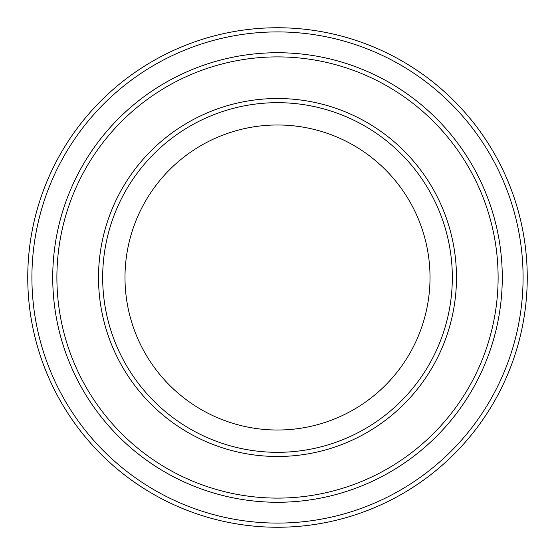 <?xml version="1.0" encoding="UTF-8"?>
<svg xmlns="http://www.w3.org/2000/svg" width="555" height="555" viewBox="0 0 555 555"><rect width="100%" height="100%" fill="white"/><g stroke="black" fill="none" stroke-linecap="round" stroke-linejoin="round"><path stroke-width="0.83" d="M56.894 277.5A220.606 220.606 0 0 0 387.806 468.552A220.606 220.606 0 0 0 387.806 86.448A220.606 220.606 0 0 0 56.894 277.5M502.275 277.5A224.775 224.775 0 0 1 165.112 472.159A224.775 224.775 0 0 1 165.112 82.841A224.775 224.775 0 0 1 502.275 277.5A224.768 224.768 0 0 0 277.5 52.732A224.768 224.768 0 0 0 52.732 277.5A224.768 224.768 0 0 0 277.5 502.268A224.768 224.768 0 0 0 502.268 277.5M452.325 277.5A174.825 174.825 0 0 1 190.088 428.904A174.825 174.825 0 0 1 190.088 126.096A174.825 174.825 0 0 1 452.325 277.5M430.021 277.5A152.521 152.521 0 0 1 201.243 409.583A152.521 152.521 0 0 1 201.243 145.417A152.521 152.521 0 0 1 430.021 277.5M31.912 277.5A245.588 245.588 0 0 0 400.294 490.183A245.588 245.588 0 0 0 400.294 64.817A245.588 245.588 0 0 0 31.912 277.5M27.75 277.5A249.75 249.75 0 0 0 277.5 527.25A249.75 249.75 0 0 0 527.25 277.5A249.75 249.75 0 0 0 277.5 27.75A249.75 249.75 0 0 0 27.75 277.5M98.513 277.5A178.987 178.987 0 0 0 366.994 432.505A178.987 178.987 0 0 0 366.994 122.495A178.987 178.987 0 0 0 98.513 277.5"/></g></svg>
